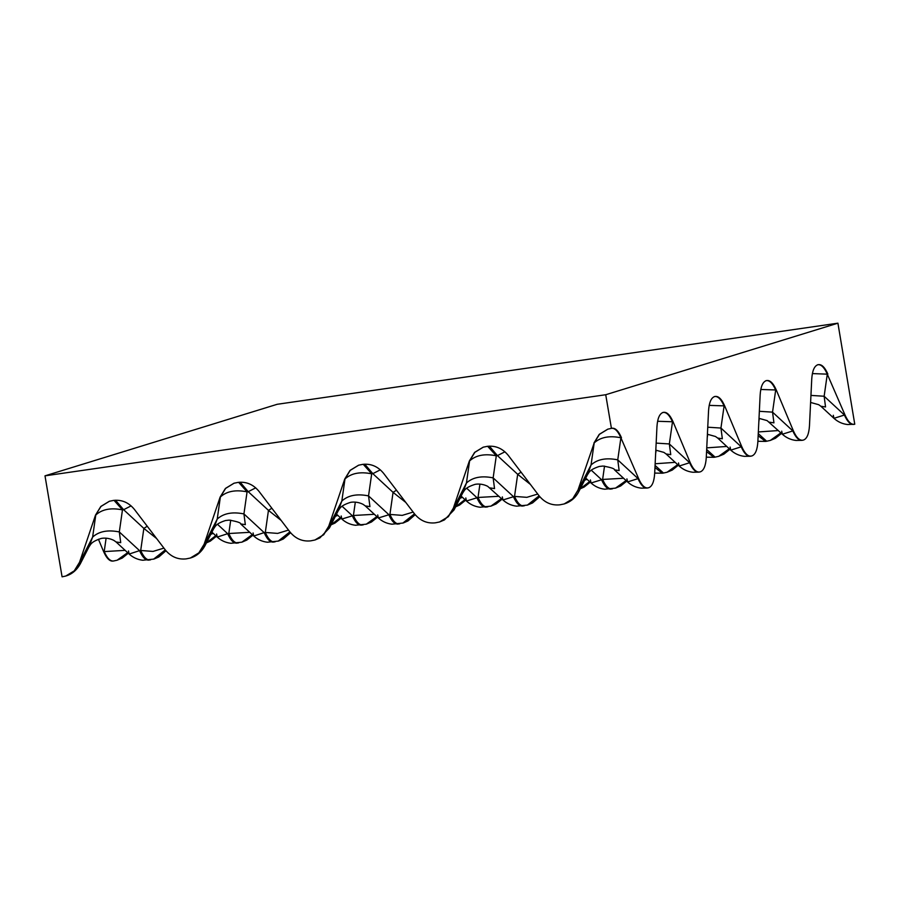 <?xml version="1.0" encoding="UTF-8"?>
<svg xmlns="http://www.w3.org/2000/svg" width="900" height="900" viewBox="0 0 900 900"><rect width="100%" height="100%" fill="white"/><g stroke="black" fill="none" stroke-linecap="round" stroke-linejoin="round"><path stroke-width="1.35" d="M647.516 487.991L648.844 487.688C652.196 486.326 654.143 481.59 654.671 473.501L656.955 426.757C657.484 418.657 659.43 413.933 662.783 412.56L663.817 412.29M648.371 487.834C644.906 488.565 641.644 485.449 638.561 478.463L620.899 437.771C609.379 435.442 600.48 437.164 594.191 442.912L577.969 490.129L572.681 498.769L564.142 503.955L559.924 504.81C551.655 505.676 544.691 502.661 539.055 495.765L508.264 455.377C502.627 448.481 495.664 445.455 487.395 446.332L483.176 447.188L474.637 452.374L469.35 461.014L453.364 508.151L448.076 516.791L439.537 521.977L435.319 522.832C427.05 523.71 420.086 520.684 414.45 513.788L383.659 473.411C378.022 466.504 371.059 463.489 362.79 464.355L358.571 465.21L350.032 470.396L344.745 479.036L328.759 526.174L323.471 534.814L314.933 540L310.714 540.855C302.445 541.733 295.481 538.717 289.834 531.81L259.054 491.434C253.417 484.526 246.454 481.511 238.174 482.377L233.966 483.233L225.428 488.43L220.14 497.059L204.154 544.207L198.866 552.836L190.328 558.034L186.109 558.889C177.829 559.755 170.876 556.74 165.229 549.832L134.449 509.456C128.812 502.549 121.849 499.534 113.569 500.411L109.361 501.266L100.823 506.452L95.524 515.081L79.549 562.23L74.25 570.87L65.722 576.056L62.078 576.821L45 475.841L605.722 394.729L837.923 323.179L277.189 404.291L45 475.841M98.438 539.246L103.624 551.621C106.706 558.608 109.98 561.724 113.445 561.004M699.12 472.095L700.447 471.791C703.8 470.419 705.735 465.694 706.275 457.594L708.548 410.85C709.087 402.761 711.023 398.025 714.375 396.664L715.41 396.394M699.964 471.938C696.51 472.669 693.236 469.541 690.154 462.566L673.076 421.785L657.596 421.279M750.712 456.188L752.04 455.884C755.393 454.522 757.339 449.786 757.867 441.697L760.151 394.954C760.68 386.865 762.626 382.129 765.979 380.756L767.014 380.486M751.567 456.03C748.102 456.761 744.84 453.645 741.758 446.659L724.669 405.889L709.189 405.382M802.316 440.291L803.644 439.988C806.996 438.615 808.931 433.89 809.471 425.801L811.744 379.046C812.284 370.957 814.219 366.233 817.571 364.86L818.606 364.59M803.16 440.134C799.706 440.865 796.433 437.738 793.35 430.762L776.273 389.981L760.793 389.475M844.954 414.866L827.291 374.164L824.141 396.248L825.536 406.957L820.901 406.271L833.951 418.331L844.954 414.866C848.036 421.841 851.299 424.969 854.764 424.238L837.923 323.179M612.214 428.186L607.781 429.165L599.242 434.351L593.955 442.991M854.764 424.238L847.586 424.541C842.389 423.934 837.844 421.864 833.951 418.331L833.31 415.271M127.654 552.668L117.079 560.227L113.164 561.071M818.055 364.714C821.509 363.983 824.783 367.11 827.865 374.085M766.451 380.61C769.916 379.879 773.179 383.006 776.273 389.981M714.859 396.517C718.312 395.786 721.586 398.902 724.669 405.889M663.255 412.414C666.72 411.683 669.982 414.81 673.076 421.785M611.663 428.321C615.116 427.59 618.39 430.706 621.472 437.692M781.706 431.168L782.359 434.239L793.35 430.762M778.365 430.549L758.34 431.955M765.877 380.7C769.342 379.969 772.605 383.085 775.688 390.071L772.538 412.144L773.944 422.854L769.298 422.168M626.918 478.868L627.559 481.939L638.561 478.463M730.114 447.064L730.755 450.135L741.758 446.659M726.761 446.445L706.748 447.863M611.089 428.4C614.543 427.669 617.816 430.796 620.899 437.771L617.749 459.855L619.144 470.565L614.509 469.868L627.559 481.939C631.451 485.471 635.996 487.541 641.194 488.149L647.235 488.048M714.285 396.596C717.739 395.865 721.012 398.993 724.095 405.968L720.945 428.051L722.34 438.761L717.705 438.064L730.755 450.135C734.648 453.668 739.192 455.738 744.39 456.345L750.431 456.244M614.52 469.879C614.756 468.697 610.931 467.415 603.023 466.043L599.242 466.47C588.746 469.912 589.028 472.95 587.464 474.694L591.041 464.996L594.191 442.912L599.445 434.329L607.905 429.131M587.464 474.694L578.644 491.918L578.216 490.061L591.041 464.996C597.33 459.236 606.229 457.526 617.749 459.855L637.976 478.553C641.059 485.527 644.332 488.655 647.798 487.924M623.565 478.249L602.629 479.441L604.53 466.076M678.51 462.971L679.163 466.031L690.154 462.566M675.169 462.341L655.144 463.759M662.681 412.504C666.146 411.772 669.409 414.889 672.491 421.875L669.341 443.947L670.748 454.657L666.101 453.971L679.163 466.031C683.044 469.564 687.589 471.634 692.786 472.252L698.827 472.14M530.415 484.425L517.68 474.322L497.441 455.625L496.294 455.794C484.774 453.476 475.875 455.186 469.586 460.935L469.35 461.014M537.739 494.044L526.849 497.34L514.53 496.406L517.68 474.322L521.066 472.174M590.411 479.936L591.053 482.996L602.629 479.441C605.711 486.428 608.985 489.544 612.439 488.812M502.312 496.89L502.954 499.961L514.53 496.406C517.613 503.381 520.875 506.509 524.34 505.777M453.364 508.151L454.039 509.94L462.848 492.716L466.436 483.019C472.725 477.27 481.624 475.549 493.144 477.877L494.539 488.588L489.904 487.89M587.07 479.306L584.629 480.218M498.96 496.271L478.024 497.464L479.925 484.099M405.81 502.447L393.064 492.356L372.836 473.659L371.689 473.816C360.169 471.499 351.27 473.209 344.981 478.957L344.745 479.036M413.134 512.066L402.244 515.374L389.925 514.429L393.064 492.356L396.461 490.196M465.806 497.959L466.447 501.019L478.024 497.464C481.106 504.45 484.38 507.566 487.834 506.835M377.707 514.924L378.349 517.984L389.925 514.429C393.007 521.415 396.27 524.531 399.735 523.8M328.759 526.174L329.434 527.962L338.243 510.739L341.831 501.041C348.12 495.293 357.019 493.571 368.539 495.9L369.934 506.61L365.287 505.924L378.349 517.984C382.241 521.516 386.775 523.586 391.973 524.194L403.031 523.035M462.454 497.329L460.024 498.24M374.355 514.294L353.419 515.498L355.32 502.121M79.549 562.23L80.212 564.007C76.657 570.217 71.91 574.211 65.959 575.977L65.835 576.011M80.212 564.007L89.032 546.784L92.621 537.097C98.91 531.337 107.809 529.627 119.317 531.945L120.724 542.655L116.078 541.969L129.139 554.04L128.486 550.969M103.624 551.621L125.145 550.35M65.722 576.056L74.498 570.791L79.785 562.151L92.621 537.097L95.771 515.014C102.049 509.265 110.959 507.544 122.468 509.873L119.317 531.945L139.556 550.642L129.139 554.04C133.02 557.561 137.565 559.631 142.763 560.25L153.821 559.091M204.154 544.207L204.817 545.985C201.263 552.195 196.515 556.178 190.564 557.955L190.451 557.989M281.194 520.47L268.459 510.379L248.231 491.681L247.072 491.85C235.564 489.521 226.665 491.231 220.376 496.991L220.14 497.059M288.529 530.089L277.639 533.396L265.309 532.451L268.459 510.379L271.856 508.219M341.201 515.981L341.843 519.053L353.419 515.498C356.501 522.472 359.775 525.6 363.229 524.869M238.635 482.321L247.072 491.85L243.934 513.923L245.329 524.632L240.705 523.957C240.941 522.765 237.116 521.494 229.208 520.11L225.428 520.549C214.931 523.991 215.213 527.029 213.638 528.761L217.226 519.064L220.376 496.991L225.619 488.396L234.079 483.199M156.589 538.504L143.854 528.401L123.626 509.704L122.468 509.873L114.03 500.344M163.924 548.111L153.034 551.419L140.704 550.485L143.854 528.401L147.251 526.241M240.705 523.957L253.744 536.006L253.091 532.946M190.328 558.034L199.102 552.769L204.39 544.129L217.226 519.064C223.515 513.315 232.414 511.605 243.934 513.923L264.161 532.62L253.744 536.006C257.625 539.539 262.17 541.609 267.368 542.227L278.426 541.069M337.849 515.363L335.419 516.274M210.814 534.296L213.244 533.385M217.485 524.284L227.655 533.689L217.237 537.075L216.596 534.004M249.75 532.316L228.814 533.52L230.715 520.144M810.945 395.404L824.141 396.248L844.369 414.945C847.451 421.92 850.725 425.048 854.19 424.316M812.385 373.579L827.291 374.164C824.209 367.189 820.935 364.061 817.481 364.793M750.994 456.12C747.529 456.851 744.255 453.724 741.173 446.749L720.945 428.051L707.749 427.207M802.586 440.213C799.133 440.944 795.859 437.827 792.776 430.841L772.538 412.144L759.352 411.3M699.39 472.016C695.936 472.748 692.663 469.631 689.58 462.645L669.341 443.947L656.156 443.104M504.934 451.8L497.441 455.625L489.341 446.141M380.329 469.822L372.836 473.659L364.736 464.175M255.724 487.845L248.231 491.681L240.131 482.197M131.119 505.879L123.626 509.704L115.515 500.22M611.426 428.389L605.722 394.729M439.537 521.977L448.312 516.712L453.611 508.084L466.436 483.019L469.586 460.935L474.829 452.351L483.3 447.154M314.933 540L323.707 534.746L328.995 526.106L341.831 501.041L344.981 478.957L350.224 470.374L358.684 465.176M109.474 501.221L101.014 506.419L95.524 515.081M114.019 560.914C110.554 561.645 107.291 558.517 104.209 551.543L106.11 538.166M577.969 490.129L572.918 498.69L564.266 503.921M454.039 509.94L444.442 519.908L439.661 521.944M329.434 527.962L319.838 537.93L315.056 539.966M487.609 446.265L496.294 455.794L493.144 477.877L513.371 496.575C516.454 503.55 519.727 506.678 523.181 505.946M363.24 464.299L371.689 473.816L368.539 495.9L388.766 514.597C391.849 521.572 395.123 524.7 398.576 523.969M149.366 560.025C145.912 560.745 142.639 557.629 139.556 550.642L140.704 550.485C143.786 557.46 147.06 560.587 150.525 559.856M237.465 543.06C234.011 543.791 230.737 540.664 227.655 533.689L228.814 533.52C231.896 540.495 235.159 543.623 238.624 542.891M273.971 541.991C270.517 542.722 267.244 539.606 264.161 532.62L265.309 532.451C268.391 539.438 271.665 542.554 275.13 541.822M591.3 470.205L601.481 479.61C604.564 486.585 607.826 489.713 611.291 488.981M466.695 488.239L476.865 497.632C479.947 504.619 483.221 507.735 486.686 507.004M342.09 506.261L352.26 515.655C355.343 522.641 358.616 525.757 362.081 525.038M655.639 453.611L656.134 450.169M707.242 437.704L707.726 434.272M758.835 421.808L759.33 418.365M770.535 440.348L781.087 433.058M781.492 433.44L775.44 438.277L770.299 440.426L780.874 432.855M770.299 440.426L766.676 441.236L758.261 433.609M766.676 441.236L765.529 441.405L758.16 435.735M718.942 456.255L729.484 448.965M729.9 449.336L723.847 454.174L718.706 456.322L729.27 448.762M718.706 456.322L715.084 457.144L706.669 449.505M715.084 457.144L713.925 457.301L706.567 451.631M667.339 472.151L677.891 464.861M678.296 465.244L672.244 470.081L667.102 472.23L677.678 464.659M626.074 480.566L615.51 488.126L604.688 489.206C599.49 488.599 594.945 486.529 591.053 482.996L585.731 478.069M667.102 472.23L663.48 473.04L655.065 465.401M626.288 480.757L615.746 488.048M663.48 473.04L662.332 473.209L654.964 467.539M539.111 495.832L527.4 505.091L516.577 506.171C511.38 505.564 506.846 503.494 502.954 499.961L487.699 486.326C481.489 483.165 475.65 484.099 474.671 484.493C464.152 487.924 464.434 490.973 462.848 492.716M539.325 496.114L527.636 505.012M590.197 482.209L584.145 487.035L580.241 488.79L589.793 481.826M580.252 488.756L589.567 481.624M501.469 498.589L490.894 506.149L480.082 507.24C474.885 506.621 470.34 504.551 466.447 501.019L461.126 496.091M501.683 498.791L491.141 506.081M414.506 513.855L402.795 523.114M414.72 514.136L403.279 522.967L407.936 520.965L415.181 514.71M465.593 500.231L459.54 505.069L455.636 506.812L465.176 499.849M455.647 506.779L464.963 499.646M376.864 516.611L366.289 524.171L355.466 525.262C350.28 524.644 345.735 522.574 341.843 519.053L336.51 514.125M377.077 516.814L366.536 524.104M127.867 552.859L117.315 560.149M289.901 531.889L278.19 541.136M290.115 532.159L278.662 540.99L283.331 538.988L290.576 532.733M165.285 549.911L153.585 559.159M340.358 517.669L331.043 524.801L340.571 517.871M165.499 550.181L154.058 559.012L158.771 556.999L165.971 550.755M216.382 536.276L210.33 541.114L206.415 542.869L215.966 535.894M206.438 542.835L215.752 535.702M252.259 534.634L241.92 542.126M252.472 534.836L242.167 542.059L246.825 540.056L252.889 535.219M564.142 503.955L566.516 503.111C571.86 500.827 575.91 497.093 578.644 491.918M802.024 440.348L795.982 440.449C790.785 439.83 786.24 437.76 782.359 434.239L767.092 420.593L759.004 418.354M765.529 441.405L757.89 441.281M713.925 457.301L706.286 457.178M615.51 488.126L620.651 485.978L626.704 481.14M662.332 473.209L654.694 473.085M527.4 505.091L532.541 502.942L539.786 496.676M490.894 506.149L496.046 504L502.099 499.162M366.289 524.171L371.441 522.023L377.494 517.196M117.079 560.227L122.265 558.056L128.273 553.241M213.638 528.761L204.817 545.985M340.988 518.254L334.935 523.091L331.031 524.846M211.905 532.148L217.237 537.075C221.13 540.608 225.664 542.678 230.861 543.285L241.684 542.205M810.607 402.457L818.696 404.696L820.913 406.282M717.716 438.075L715.489 436.5L707.411 434.25M666.113 453.983L663.896 452.396L655.808 450.157M338.243 510.739C339.829 508.995 339.548 505.946 350.066 502.515C351.045 502.121 356.884 501.188 363.094 504.349L365.31 505.935M89.032 546.784C90.608 545.051 90.337 541.991 100.856 538.571C101.824 538.178 107.674 537.233 113.873 540.405L116.089 541.98"/></g></svg>
